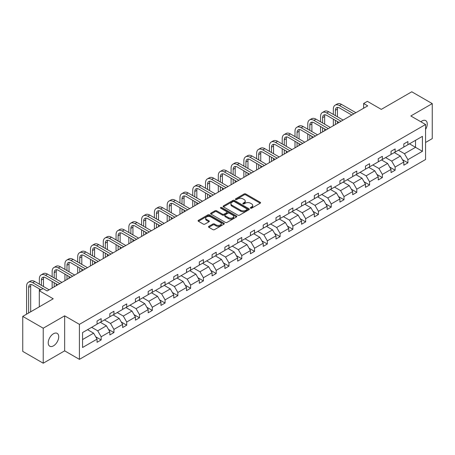 <?xml version="1.0" encoding="UTF-8"?>
<svg xmlns="http://www.w3.org/2000/svg" width="455" height="455" viewBox="0 0 455 455"><rect width="100%" height="100%" fill="white"/><g stroke="black" fill="none" stroke-linecap="round" stroke-linejoin="round"><path stroke-width="0.68" d="M250.546 208.168A0.796 0.461 0 0 0 251.672 208.168L260.214 203.231A1.137 0.654 0 0 0 260.55 202.771A1.137 0.654 0 0 0 260.214 202.304L245.74 193.949A1.137 0.654 0 0 0 244.13 193.949L235.588 198.88A0.796 0.461 0 0 0 235.354 199.205A0.796 0.461 0 0 0 235.588 199.529A0.796 0.461 0 0 0 236.714 199.529L237.817 198.892A3.64 2.099 0 0 1 242.964 198.892L244.17 199.586A3.64 2.099 0 0 1 245.239 201.076A3.64 2.099 0 0 1 244.17 202.56L243.067 203.197A0.796 0.461 0 0 0 242.833 203.521A0.796 0.461 0 0 0 243.067 203.846A0.796 0.461 0 0 0 244.193 203.846L245.296 203.209A3.64 2.099 0 0 1 250.443 203.209L251.649 203.908A3.64 2.099 0 0 1 252.718 205.393A3.64 2.099 0 0 1 251.649 206.877L250.546 207.514A0.796 0.461 0 0 0 250.313 207.844A0.796 0.461 0 0 0 250.546 208.168L250.546 207.514M53.474 345.851A7.416 4.283 120 0 0 58.32 339.316A7.416 4.283 120 0 0 57.182 333.378A7.416 4.283 120 0 0 53.474 333.742A7.416 4.283 120 0 0 48.628 340.277A7.416 4.283 120 0 0 49.766 346.221A7.416 4.283 120 0 0 53.474 345.851M425.573 129.413A7.416 4.283 120 0 0 425.715 120.603A7.416 4.283 120 0 0 422.007 120.973A7.416 4.283 120 0 0 420.864 121.781M425.573 142.472L432.25 138.616L432.25 103.609L411.769 91.785L381.29 109.382L367.361 101.34L363.63 103.495L363.63 108.222M43.231 363.215L64.661 350.845L64.661 315.838L43.231 328.209L43.231 363.215L22.75 351.391L22.75 316.384L53.229 298.787L39.301 290.745L39.301 306.829M43.231 328.209L22.75 316.384M208.828 226.357A1.137 0.654 0 0 0 208.492 226.817A1.137 0.654 0 0 0 208.828 227.284L212.889 229.627A1.137 0.654 0 0 0 214.498 229.627L223.985 224.15A1.137 0.654 0 0 0 224.321 223.684A1.137 0.654 0 0 0 223.985 223.223L209.51 214.862A1.137 0.654 0 0 0 207.901 214.862L198.414 220.345A1.137 0.654 0 0 0 198.079 220.806A1.137 0.654 0 0 0 198.414 221.272L203.317 224.105A1.137 0.654 0 0 0 204.926 224.105L208.987 221.761A1.137 0.654 0 0 0 209.323 221.295A1.137 0.654 0 0 0 208.987 220.829L206.553 219.424A3.043 1.757 0 0 1 205.666 218.184A3.043 1.757 0 0 1 207.543 216.563A3.043 1.757 0 0 1 210.858 216.944L220.385 222.444A3.043 1.757 0 0 1 221.278 223.684A3.043 1.757 0 0 1 219.401 225.31A3.043 1.757 0 0 1 216.085 224.929L214.498 224.014A1.137 0.654 0 0 0 212.889 224.014L208.828 226.357L208.828 227.284M39.301 290.745L43.026 288.589L47.127 290.955L367.725 105.861L363.63 103.495M64.661 315.838L79.409 324.352L425.573 124.494L425.573 159.5L79.409 359.359L79.409 324.352M432.25 103.609L410.825 115.979L425.573 124.494M237.902 215.187A1.137 0.654 0 0 0 239.506 215.187L248.999 209.71A1.137 0.654 0 0 0 249.329 209.243A1.137 0.654 0 0 0 248.999 208.782L234.524 200.422A1.137 0.654 0 0 0 232.914 200.422L223.422 205.905A1.137 0.654 0 0 0 223.092 206.365A1.137 0.654 0 0 0 223.422 206.832L237.902 215.187M220.965 208.339A0.796 0.461 0 0 1 221.773 208.453L221.773 207.503L236.492 216A1.137 0.654 0 0 1 236.827 216.466A1.137 0.654 0 0 1 236.492 216.933L227.005 222.41A1.137 0.654 0 0 1 225.396 222.41L210.915 214.049L214.982 211.723L214.982 210.779L210.915 213.122A1.137 0.654 0 0 0 210.585 213.588A1.137 0.654 0 0 0 210.915 214.049L210.915 213.122M214.982 211.723A1.137 0.654 0 0 1 216.586 211.723L216.586 210.779A1.137 0.654 0 0 0 214.982 210.779M216.586 210.779L222.461 214.168A1.137 0.654 0 0 0 224.065 214.168L226.761 212.61A1.137 0.654 0 0 0 227.096 212.149A1.137 0.654 0 0 0 226.761 211.683L220.647 208.157A0.796 0.461 0 0 1 220.413 207.827A0.796 0.461 0 0 1 220.908 207.406A0.796 0.461 0 0 1 221.773 207.503M82.56 332.56L97.063 324.188L97.063 321.02L101.158 318.654L101.158 321.822L109.843 316.811L109.843 313.637L113.943 311.277L113.943 314.445L122.628 309.428L122.628 306.26L126.723 303.894L126.723 307.062L135.408 302.052L135.408 298.878L139.503 296.518L139.503 299.686L148.188 294.669L148.188 291.501L152.288 289.135L152.288 292.303L160.973 287.293L160.973 284.125L165.068 281.759L165.068 284.927L173.753 279.91L173.753 276.742L177.848 274.376L177.848 277.544L186.533 272.534L186.533 269.366L190.628 267L190.628 270.168L199.313 265.151L199.313 261.983L203.413 259.617L203.413 262.791L212.098 257.775L212.098 254.607L216.193 252.241L216.193 255.409L224.878 250.392L224.878 247.224L228.973 244.858L228.973 248.032L237.658 243.015L237.658 239.848L241.759 237.482L241.759 240.649L250.443 235.639L250.443 232.465L254.538 230.099L254.538 233.273L263.223 228.256L263.223 225.088L267.318 222.722L267.318 225.89L276.003 220.88L276.003 217.706L280.098 215.34L280.098 218.514L288.788 213.497L288.788 210.329L292.884 207.963L292.884 211.131L301.568 206.121L301.568 202.947L305.663 200.587L305.663 203.755L314.348 198.738L314.348 195.57L318.443 193.204L318.443 196.372L327.128 191.362L327.128 188.188L331.229 185.828L331.229 188.996L339.913 183.979L339.913 180.811L344.008 178.445L344.008 181.613L352.693 176.603L352.693 173.435L356.788 171.069L356.788 174.237L365.473 169.22L365.473 166.052L369.574 163.686L369.574 166.854L378.259 161.844L378.259 158.676L382.354 156.31L382.354 159.477L391.038 154.461L391.038 151.293L395.133 148.927L395.133 152.101L403.818 147.084L403.818 143.916L407.913 141.55L407.913 144.718L422.416 136.346L422.416 151.293L407.913 159.665L407.913 162.839L403.818 165.199L403.818 162.031L395.133 167.048L395.133 170.215L391.038 172.582L391.038 169.414L382.354 174.424L382.354 177.592L378.259 179.958L378.259 176.79L369.574 181.807L369.574 184.975L365.473 187.341L365.473 184.173L356.788 189.183L356.788 192.351L352.693 194.717L352.693 191.549L344.008 196.566L344.008 199.734L339.913 202.1L339.913 198.926L331.229 203.942L331.229 207.11L327.128 209.476L327.128 206.308L318.443 211.325L318.443 214.493L314.348 216.859L314.348 213.685L305.663 218.701L305.663 221.869L301.568 224.235L301.568 221.067L292.884 226.084L292.884 229.252L288.788 231.618L288.788 228.444L280.098 233.46L280.098 236.628L276.003 238.994L276.003 235.826L267.318 240.837L267.318 244.011L263.223 246.377L263.223 243.203L254.538 248.22L254.538 251.387L250.443 253.754L250.443 250.586L241.759 255.596L241.759 258.77L237.658 261.13L237.658 257.962L228.973 262.979L228.973 266.147L224.878 268.513L224.878 265.345L216.193 270.355L216.193 273.529L212.098 275.889L212.098 272.721L203.413 277.738L203.413 280.906L199.313 283.272L199.313 280.104L190.628 285.114L190.628 288.282L186.533 290.648L186.533 287.48L177.848 292.497L177.848 295.665L173.753 298.031L173.753 294.863L165.068 299.873L165.068 303.041L160.973 305.407L160.973 302.239L152.288 307.256L152.288 310.424L148.188 312.79L148.188 309.616L139.503 314.632L139.503 317.8L135.408 320.166L135.408 316.998L126.723 322.015L126.723 325.183L122.628 327.549L122.628 324.375L113.943 329.392L113.943 332.56L109.843 334.925L109.843 331.758L101.158 336.768L101.158 339.942L97.063 342.308L97.063 339.134L82.56 347.506L82.56 332.56M100.339 322.294L106.402 325.797L97.717 330.813L91.654 327.31M97.717 330.813L101.158 336.768M106.402 325.797L109.843 331.758M97.063 323.431L97.717 323.812L101.158 321.822M113.124 314.917L119.187 318.415L110.502 323.431L104.44 319.933M110.502 323.431L113.943 329.392M119.187 318.415L122.628 324.375M109.843 316.054L110.502 316.43L113.943 314.445M125.904 307.54L131.967 311.038L123.282 316.054L117.219 312.551M123.282 316.054L126.723 322.015M131.967 311.038L135.408 316.998M122.628 308.672L123.282 309.053L126.723 307.062M138.684 300.158L144.747 303.661L136.062 308.672L129.999 305.174M136.062 308.672L139.503 314.632M144.747 303.661L148.188 309.616M135.408 301.295L136.062 301.671L139.503 299.686M151.464 292.781L157.527 296.279L148.842 301.295L142.779 297.792M148.842 301.295L152.288 307.256M157.527 296.279L160.973 302.239M148.188 293.913L148.842 294.294L152.288 292.303M164.249 285.399L170.312 288.902L161.627 293.913L155.564 290.415M161.627 293.913L165.068 299.873M170.312 288.902L173.753 294.863M160.973 286.536L161.627 286.912L165.068 284.927M177.029 278.022L183.092 281.52L174.407 286.536L168.344 283.033M174.407 286.536L177.848 292.497M183.092 281.52L186.533 287.48M173.753 279.154L174.407 279.535L177.848 277.544M189.809 270.64L195.872 274.143L187.187 279.154L181.124 275.656M187.187 279.154L190.628 285.114M195.872 274.143L199.313 280.104M186.533 271.777L187.187 272.153L190.628 270.168M202.594 263.263L208.657 266.761L199.972 271.777L193.91 268.274M199.972 271.777L203.413 277.738M208.657 266.761L212.098 272.721M199.313 264.395L199.972 264.776L203.413 262.791M215.374 255.881L221.437 259.384L212.752 264.395L206.689 260.897M212.752 264.395L216.193 270.355M221.437 259.384L224.878 265.345M212.098 257.018L212.752 257.394L216.193 255.409M228.154 248.504L234.217 252.002L225.532 257.018L219.469 253.515M225.532 257.018L228.973 262.979M234.217 252.002L237.658 257.962M224.878 249.636L225.532 250.017L228.973 248.032M240.94 241.122L247.002 244.625L238.318 249.636L232.255 246.138M238.318 249.636L241.759 255.596M247.002 244.625L250.443 250.586M237.658 242.259L238.318 242.634L241.759 240.649M253.719 233.745L259.782 237.243L251.097 242.259L245.035 238.756M251.097 242.259L254.538 248.22M259.782 237.243L263.223 243.203M250.443 234.877L251.097 235.258L254.538 233.273M266.499 226.362L272.562 229.866L263.877 234.877L257.814 231.379M263.877 234.877L267.318 240.837M272.562 229.866L276.003 235.826M263.223 227.5L263.877 227.881L267.318 225.89M279.279 218.986L285.342 222.484L276.657 227.5L270.594 224.002M276.657 227.5L280.098 233.46M285.342 222.484L288.788 228.444M276.003 220.123L276.657 220.499L280.098 218.514M292.064 211.603L298.127 215.107L289.443 220.123L283.38 216.62M289.443 220.123L292.884 226.084M298.127 215.107L301.568 221.067M288.788 212.741L289.443 213.122L292.884 211.131M304.844 204.227L310.907 207.725L302.222 212.741L296.159 209.243M302.222 212.741L305.663 218.701M310.907 207.725L314.348 213.685M301.568 205.364L302.222 205.74L305.663 203.755M317.624 196.85L323.687 200.348L315.002 205.364L308.939 201.861M315.002 205.364L318.443 211.325M323.687 200.348L327.128 206.308M314.348 197.982L315.002 198.363L318.443 196.372M330.41 189.468L336.473 192.971L327.788 197.982L321.725 194.484M327.788 197.982L331.229 203.942M336.473 192.971L339.913 198.926M327.128 190.605L327.788 190.981L331.229 188.996M343.189 182.091L349.252 185.589L340.567 190.605L334.505 187.102M340.567 190.605L344.008 196.566M349.252 185.589L352.693 191.549M339.913 183.223L340.567 183.604L344.008 181.613M355.969 174.709L362.032 178.212L353.347 183.223L347.284 179.725M353.347 183.223L356.788 189.183M362.032 178.212L365.473 184.173M352.693 175.846L353.347 176.221L356.788 174.237M368.755 167.332L374.818 170.83L366.133 175.846L360.064 172.343M366.133 175.846L369.574 181.807M374.818 170.83L378.259 176.79M365.473 168.464L366.133 168.845L369.574 166.854M381.535 159.95L387.597 163.453L378.913 168.464L372.85 164.966M378.913 168.464L382.354 174.424M387.597 163.453L391.038 169.414M378.259 161.087L378.913 161.462L382.354 159.477M394.314 152.573L400.377 156.071L391.692 161.087L385.63 157.584M391.692 161.087L395.133 167.048M400.377 156.071L403.818 162.031M391.038 153.705L391.692 154.086L395.133 152.101M409.472 143.82L415.534 147.323L404.472 153.705L398.409 150.207M404.472 153.705L407.913 159.665M422.416 151.293L415.534 147.323L415.534 140.322L422.416 136.346M64.661 350.845L79.409 359.359M403.818 146.328L404.472 146.703L407.913 144.718M82.56 339.561L93.622 333.174L87.559 329.676M93.622 333.174L97.063 339.134M402.47 159.688L407.913 162.839M389.685 167.07L395.133 170.215M376.905 174.447L382.354 177.592M364.125 181.829L369.574 184.975M351.34 189.206L356.788 192.351M338.56 196.588L344.008 199.734M325.78 203.965L331.229 207.11M312.995 211.347L318.443 214.493M300.215 218.724L305.663 221.869M287.435 226.107L292.884 229.252M274.655 233.483L280.098 236.628M261.87 240.866L267.318 244.011M249.09 248.242L254.538 251.387M236.31 255.625L241.759 258.77M223.524 263.001L228.973 266.147M210.745 270.378L216.193 273.529M197.965 277.76L203.413 280.906M185.179 285.137L190.628 288.282M172.399 292.519L177.848 295.665M159.62 299.896L165.068 303.041M146.84 307.279L152.288 310.424M134.054 314.655L139.503 317.8M121.275 322.038L126.723 325.183M108.495 329.414L113.943 332.56M95.709 336.797L101.158 339.942M250.864 208.276L251.649 207.821A3.64 2.099 0 0 0 252.718 206.337L252.718 205.393M245.239 201.076L245.239 202.02A3.64 2.099 0 0 1 244.17 203.504L243.385 203.959M260.214 202.304L260.214 203.231L245.74 194.894A1.137 0.654 0 0 0 244.13 194.894L235.906 199.643M248.982 209.721L234.524 201.372A1.137 0.654 0 0 0 232.914 201.372L223.439 206.843M246.985 209.573A0.796 0.461 0 0 0 247.219 209.243A0.796 0.461 0 0 0 246.985 208.919L234.28 201.582A0.796 0.461 0 0 0 233.153 201.582L231.987 202.259A3.64 2.099 0 0 0 230.924 203.743A3.64 2.099 0 0 0 231.987 205.228L240.672 210.244A3.64 2.099 0 0 0 245.819 210.244L246.985 209.573L246.985 210.517A0.796 0.461 0 0 0 247.219 210.193L247.219 209.243M230.924 203.743L230.924 204.687A3.64 2.099 0 0 0 231.987 206.178L231.987 205.228M246.985 210.517L245.819 211.188A3.64 2.099 0 0 1 240.672 211.188L231.987 206.178M216.586 211.723L222.461 215.113A1.137 0.654 0 0 0 224.065 215.113L226.761 213.56A1.137 0.654 0 0 0 227.096 213.094L227.096 212.149M221.773 208.453L236.475 216.938M228.552 217.683A3.043 1.757 0 0 0 231.868 218.064A3.043 1.757 0 0 0 233.745 216.444A3.043 1.757 0 0 0 232.852 215.198L229.496 213.264A1.137 0.654 0 0 0 227.887 213.264L225.191 214.817A1.137 0.654 0 0 0 224.861 215.283A1.137 0.654 0 0 0 225.191 215.744L228.552 217.683L228.552 218.633A3.043 1.757 0 0 0 231.868 219.014A3.043 1.757 0 0 0 233.745 217.388L233.745 216.444M224.861 215.283L224.861 216.227A1.137 0.654 0 0 0 225.191 216.694L225.191 215.744M228.552 218.633L225.191 216.694M221.278 223.684L221.278 224.633A3.043 1.757 0 0 1 219.401 226.254A3.043 1.757 0 0 1 216.085 225.873L214.498 224.958A1.137 0.654 0 0 0 212.889 224.958L208.839 227.295M205.666 218.184L205.666 219.128A3.043 1.757 0 0 0 206.553 220.374L206.553 219.424M208.97 221.767L206.553 220.374M223.974 224.161L209.51 215.812A1.137 0.654 0 0 0 207.901 215.812L198.425 221.278M333.339 114.432L333.339 109.137A8.691 5.016 60 0 1 335.142 105.156L337.189 103.979A8.691 5.016 60 0 1 341.534 104.405L355.89 112.692M335.142 105.156A8.691 5.016 60 0 1 339.487 105.588L353.842 113.875M351.795 115.058L339.487 107.954A5.796 3.344 -120 0 0 336.586 107.67A5.796 3.344 -120 0 0 335.392 110.32L335.392 115.615M337.798 107.403A5.796 3.344 -120 0 0 337.439 109.137L337.439 116.799M335.392 120.347L335.392 124.528M337.439 121.531L337.439 123.345M333.339 125.711L333.339 119.165M320.559 121.815L320.559 116.514A8.691 5.016 60 0 1 322.362 112.539L324.409 111.356A8.691 5.016 60 0 1 328.755 111.788L343.11 120.075M322.362 112.539A8.691 5.016 60 0 1 326.701 112.971L341.057 121.257M339.009 122.441L326.701 115.331A5.796 3.344 -120 0 0 323.806 115.047A5.796 3.344 -120 0 0 322.606 117.697L322.606 122.998M325.018 114.779A5.796 3.344 -120 0 0 324.654 116.514L324.654 124.181M322.606 127.73L322.606 131.91M324.654 128.907L324.654 130.727M320.559 133.093L320.559 126.547M307.779 129.192L307.779 123.897A8.691 5.016 60 0 1 309.576 119.915L311.624 118.732A8.691 5.016 60 0 1 315.969 119.165L330.324 127.451M309.576 119.915A8.691 5.016 60 0 1 313.922 120.347L328.277 128.634M326.229 129.817L313.922 122.713A5.796 3.344 -120 0 0 311.027 122.429A5.796 3.344 -120 0 0 309.827 125.079L309.827 130.375M312.238 122.162A5.796 3.344 -120 0 0 311.874 123.897L311.874 131.558M309.827 135.107L309.827 139.287M311.874 136.29L311.874 138.104M307.779 140.47L307.779 133.924M294.994 136.574L294.994 131.273A8.691 5.016 60 0 1 296.796 127.298L298.844 126.115A8.691 5.016 60 0 1 303.189 126.547L317.545 134.834M296.796 127.298A8.691 5.016 60 0 1 301.142 127.73L315.497 136.017M313.45 137.2L301.142 130.09A5.796 3.344 -120 0 0 298.247 129.806A5.796 3.344 -120 0 0 297.047 132.456L297.047 137.757M299.458 129.538A5.796 3.344 -120 0 0 299.094 131.273L299.094 138.94M297.047 142.489L297.047 146.669M299.094 143.666L299.094 145.486M294.994 147.852L294.994 141.306M282.214 143.951L282.214 138.656A8.691 5.016 60 0 1 284.017 134.674L286.064 133.491A8.691 5.016 60 0 1 290.409 133.924L304.765 142.21M284.017 134.674A8.691 5.016 60 0 1 288.362 135.107L302.712 143.393M300.664 144.576L288.362 137.473A5.796 3.344 -120 0 0 285.461 137.182A5.796 3.344 -120 0 0 284.261 139.839L284.261 145.134M286.673 136.915A5.796 3.344 -120 0 0 286.309 138.656L286.309 146.317M284.261 149.866L284.261 154.046M286.309 151.049L286.309 152.863M282.214 155.229L282.214 148.683M269.434 151.333L269.434 146.032A8.691 5.016 60 0 1 271.231 142.057L273.279 140.874A8.691 5.016 60 0 1 277.624 141.306L291.979 149.593M271.231 142.057A8.691 5.016 60 0 1 275.576 142.483L289.932 150.776M287.884 151.959L275.576 144.849A5.796 3.344 -120 0 0 272.681 144.565A5.796 3.344 -120 0 0 271.481 147.215L271.481 152.516M273.893 144.298A5.796 3.344 -120 0 0 273.529 146.032L273.529 153.699M271.481 157.242L271.481 161.428M273.529 158.425L273.529 160.245M269.434 162.611L269.434 156.065M256.654 158.71L256.654 153.415A8.691 5.016 60 0 1 258.451 149.433L260.499 148.25A8.691 5.016 60 0 1 264.844 148.683L279.199 156.969M258.451 149.433A8.691 5.016 60 0 1 262.797 149.866L277.152 158.152M275.104 159.335L262.797 152.232A5.796 3.344 -120 0 0 259.902 151.942A5.796 3.344 -120 0 0 258.702 154.598L258.702 159.893M261.113 151.674A5.796 3.344 -120 0 0 260.749 153.415L260.749 161.076M258.702 164.625L258.702 168.805M260.749 165.808L260.749 167.622M256.654 169.988L256.654 163.442M243.869 166.092L243.869 160.791A8.691 5.016 60 0 1 245.672 156.816L247.719 155.633A8.691 5.016 60 0 1 252.064 156.065L266.42 164.352M245.672 156.816A8.691 5.016 60 0 1 250.017 157.242L264.372 165.535M262.319 166.718L250.017 159.608A5.796 3.344 -120 0 0 247.116 159.324A5.796 3.344 -120 0 0 245.916 161.974L245.916 167.275M248.328 159.057A5.796 3.344 -120 0 0 247.969 160.791L247.969 168.458M245.916 172.001L245.916 176.187M247.969 173.184L247.969 175.004M243.869 177.37L243.869 170.818M231.089 173.469L231.089 168.174A8.691 5.016 60 0 1 232.886 164.192L234.939 163.009A8.691 5.016 60 0 1 239.285 163.442L253.634 171.728M232.886 164.192A8.691 5.016 60 0 1 237.231 164.625L251.587 172.911M249.539 174.094L237.231 166.991A5.796 3.344 -120 0 0 234.336 166.701A5.796 3.344 -120 0 0 233.136 169.357L233.136 174.652M235.548 166.433A5.796 3.344 -120 0 0 235.184 168.174L235.184 175.835M233.136 179.384L233.136 183.564M235.184 180.567L235.184 182.381M231.089 184.747L231.089 178.201M218.309 180.851L218.309 175.55A8.691 5.016 60 0 1 220.106 171.575L222.154 170.392A8.691 5.016 60 0 1 226.499 170.818L240.854 179.111M220.106 171.575A8.691 5.016 60 0 1 224.451 172.001L238.807 180.294M236.759 181.471L224.451 174.367A5.796 3.344 -120 0 0 221.557 174.083A5.796 3.344 -120 0 0 220.356 176.733L220.356 182.034M222.768 173.816A5.796 3.344 -120 0 0 222.404 175.55L222.404 183.217M220.356 186.76L220.356 190.946M222.404 187.943L222.404 189.763M218.309 192.124L218.309 185.577M205.524 188.228L205.524 182.933A8.691 5.016 60 0 1 207.326 178.951L209.374 177.768A8.691 5.016 60 0 1 213.719 178.201L228.074 186.487M207.326 178.951A8.691 5.016 60 0 1 211.672 179.384L226.027 187.67M223.979 188.853L211.672 181.75A5.796 3.344 -120 0 0 208.771 181.46A5.796 3.344 -120 0 0 207.577 184.116L207.577 189.411M209.982 181.192A5.796 3.344 -120 0 0 209.624 182.933L209.624 190.594M207.577 194.143L207.577 198.323M209.624 195.326L209.624 197.14M205.524 199.506L205.524 192.96M192.744 195.61L192.744 190.309A8.691 5.016 60 0 1 194.547 186.334L196.594 185.151A8.691 5.016 60 0 1 200.939 185.577L215.295 193.87M194.547 186.334A8.691 5.016 60 0 1 198.892 186.76L213.241 195.047M211.194 196.23L198.892 189.126A5.796 3.344 -120 0 0 195.991 188.842A5.796 3.344 -120 0 0 194.791 191.492L194.791 196.793M197.203 188.575A5.796 3.344 -120 0 0 196.839 190.309L196.839 197.97M194.791 201.519L194.791 205.7M196.839 202.702L196.839 204.523M192.744 206.883L192.744 200.337M179.964 202.987L179.964 197.692A8.691 5.016 60 0 1 181.761 193.711L183.809 192.528A8.691 5.016 60 0 1 188.154 192.96L202.509 201.246M181.761 193.711A8.691 5.016 60 0 1 186.106 194.143L200.462 202.429M198.414 203.612L186.106 196.509A5.796 3.344 -120 0 0 183.211 196.219A5.796 3.344 -120 0 0 182.011 198.869L182.011 204.17M184.423 195.951A5.796 3.344 -120 0 0 184.059 197.692L184.059 205.353M182.011 208.902L182.011 213.082M184.059 210.085L184.059 211.899M179.964 214.265L179.964 207.719M167.178 210.369L167.178 205.069A8.691 5.016 60 0 1 168.981 201.093L171.029 199.91A8.691 5.016 60 0 1 175.374 200.337L189.729 208.623M168.981 201.093A8.691 5.016 60 0 1 173.327 201.519L187.682 209.806M185.634 210.989L173.327 203.886A5.796 3.344 -120 0 0 170.432 203.601A5.796 3.344 -120 0 0 169.232 206.251L169.232 211.547M171.643 203.334A5.796 3.344 -120 0 0 171.279 205.069L171.279 212.73M169.232 216.279L169.232 220.459M171.279 217.462L171.279 219.276M167.178 221.642L167.178 215.096M154.399 217.746L154.399 212.445A8.691 5.016 60 0 1 156.201 208.47L158.249 207.287A8.691 5.016 60 0 1 162.594 207.719L176.95 216.006M156.201 208.47A8.691 5.016 60 0 1 160.547 208.902L174.896 217.189M172.849 218.372L160.547 211.268A5.796 3.344 -120 0 0 157.646 210.978A5.796 3.344 -120 0 0 156.446 213.628L156.446 218.929M158.858 210.71A5.796 3.344 -120 0 0 158.494 212.445L158.494 220.112M156.446 223.661L156.446 227.841M158.494 224.844L158.494 226.658M154.399 229.024L154.399 222.478M141.619 225.123L141.619 219.828A8.691 5.016 60 0 1 143.416 215.846L145.463 214.669A8.691 5.016 60 0 1 149.809 215.096L164.164 223.382M143.416 215.846A8.691 5.016 60 0 1 147.761 216.279L162.117 224.565M160.069 225.748L147.761 218.645A5.796 3.344 -120 0 0 144.866 218.36A5.796 3.344 -120 0 0 143.666 221.011L143.666 226.306M146.078 218.093A5.796 3.344 -120 0 0 145.714 219.828L145.714 227.489M143.666 231.038L143.666 235.218M145.714 232.221L145.714 234.035M141.619 236.401L141.619 229.855M128.839 232.505L128.839 227.204A8.691 5.016 60 0 1 130.636 223.229L132.684 222.046A8.691 5.016 60 0 1 137.029 222.478L151.384 230.765M130.636 223.229A8.691 5.016 60 0 1 134.981 223.661L149.337 231.948M147.289 233.131L134.981 226.021A5.796 3.344 -120 0 0 132.087 225.737A5.796 3.344 -120 0 0 130.886 228.387L130.886 233.688M133.298 225.47A5.796 3.344 -120 0 0 132.934 227.204L132.934 234.871M130.886 238.42L130.886 242.6M132.934 239.597L132.934 241.417M128.839 243.783L128.839 237.237M116.053 239.882L116.053 234.587A8.691 5.016 60 0 1 117.856 230.605L119.904 229.422A8.691 5.016 60 0 1 124.249 229.855L138.604 238.141M117.856 230.605A8.691 5.016 60 0 1 122.202 231.038L136.557 239.324M134.504 240.507L122.202 233.404A5.796 3.344 -120 0 0 119.301 233.119A5.796 3.344 -120 0 0 118.101 235.77L118.101 241.065M120.512 232.852A5.796 3.344 -120 0 0 120.154 234.587L120.154 242.248M118.101 245.797L118.101 249.977M120.154 246.98L120.154 248.794M116.053 251.16L116.053 244.614M103.274 247.264L103.274 241.963A8.691 5.016 60 0 1 105.071 237.988L107.124 236.805A8.691 5.016 60 0 1 111.469 237.237L125.819 245.524M105.071 237.988A8.691 5.016 60 0 1 109.416 238.42L123.771 246.707M121.724 247.89L109.416 240.78A5.796 3.344 -120 0 0 106.521 240.496A5.796 3.344 -120 0 0 105.321 243.146L105.321 248.447M107.733 240.229A5.796 3.344 -120 0 0 107.369 241.963L107.369 249.63M105.321 253.173L105.321 257.359M107.369 254.356L107.369 256.176M103.274 258.542L103.274 251.996M90.494 254.641L90.494 249.346A8.691 5.016 60 0 1 92.291 245.364L94.339 244.181A8.691 5.016 60 0 1 98.684 244.614L113.039 252.9M92.291 245.364A8.691 5.016 60 0 1 96.636 245.797L110.992 254.083M108.944 255.266L96.636 248.163A5.796 3.344 -120 0 0 93.741 247.873A5.796 3.344 -120 0 0 92.541 250.529L92.541 255.824M94.953 247.605A5.796 3.344 -120 0 0 94.589 249.346L94.589 257.007M92.541 260.556L92.541 264.736M94.589 261.739L94.589 263.553M90.494 265.919L90.494 259.373M77.708 262.023L77.708 256.722A8.691 5.016 60 0 1 79.511 252.747L81.559 251.564A8.691 5.016 60 0 1 85.904 251.996L100.259 260.283M79.511 252.747A8.691 5.016 60 0 1 83.856 253.173L98.212 261.466M96.164 262.649L83.856 255.539A5.796 3.344 -120 0 0 80.962 255.255A5.796 3.344 -120 0 0 79.761 257.905L79.761 263.206M82.167 254.988A5.796 3.344 -120 0 0 81.809 256.722L81.809 264.389M79.761 267.932L79.761 272.118M81.809 269.115L81.809 270.935M77.708 273.301L77.708 266.755M64.928 269.4L64.928 264.105A8.691 5.016 60 0 1 66.731 260.123L68.779 258.94A8.691 5.016 60 0 1 73.124 259.373L87.479 267.659M66.731 260.123A8.691 5.016 60 0 1 71.077 260.556L85.426 268.842M83.379 270.025L71.077 262.922A5.796 3.344 -120 0 0 68.176 262.632A5.796 3.344 -120 0 0 66.976 265.288L66.976 270.583M69.388 262.364A5.796 3.344 -120 0 0 69.023 264.105L69.023 271.766M66.976 275.315L66.976 279.495M69.023 276.498L69.023 278.312M64.928 280.678L64.928 274.132M52.149 276.782L52.149 271.481A8.691 5.016 60 0 1 53.946 267.506L55.993 266.323A8.691 5.016 60 0 1 60.339 266.749L74.694 275.042M53.946 267.506A8.691 5.016 60 0 1 58.291 267.932L72.646 276.225M70.599 277.402L58.291 270.298A5.796 3.344 -120 0 0 55.396 270.014A5.796 3.344 -120 0 0 54.196 272.664L54.196 277.965M56.608 269.747A5.796 3.344 -120 0 0 56.244 271.481L56.244 279.148M54.196 282.692L54.196 286.877M56.244 283.875L56.244 285.695M52.149 288.055L52.149 281.508M39.363 284.159L39.363 278.864A8.691 5.016 60 0 1 41.166 274.883L43.214 273.7A8.691 5.016 60 0 1 47.559 274.132L61.914 282.418M41.166 274.883A8.691 5.016 60 0 1 45.511 275.315L59.867 283.601M57.819 284.784L45.511 277.681A5.796 3.344 -120 0 0 42.616 277.391A5.796 3.344 -120 0 0 41.416 280.047L41.416 285.342M43.828 277.123A5.796 3.344 -120 0 0 43.464 278.864L43.464 286.525M39.363 290.705L39.363 288.891M26.583 314.172L26.583 286.24A8.691 5.016 60 0 1 28.386 282.265L30.434 281.082A8.691 5.016 60 0 1 34.779 281.508L49.134 289.801M28.386 282.265A8.691 5.016 60 0 1 32.732 282.692L42.986 288.618M40.939 289.801L32.732 285.058A5.796 3.344 -120 0 0 29.831 284.773A5.796 3.344 -120 0 0 28.631 287.423L28.631 312.989M31.042 284.506A5.796 3.344 -120 0 0 30.678 286.24L30.678 311.806M251.649 207.821L251.649 206.877M243.067 203.846L243.067 203.197M244.17 203.504L244.17 202.56M235.588 199.529L235.588 198.88M244.13 194.894L244.13 193.949M245.74 194.894L245.74 193.949M223.422 206.832L223.422 205.905M232.914 201.372L232.914 200.422M234.524 201.372L234.524 200.422M248.999 209.71L248.999 208.782M240.672 211.188L240.672 210.244M245.819 211.188L245.819 210.244M222.461 215.113L222.461 214.168M224.065 215.113L224.065 214.168M226.761 213.56L226.761 212.61M236.492 216.933L236.492 216M212.889 224.958L212.889 224.014M214.498 224.958L214.498 224.014M216.085 225.873L216.085 224.929M208.987 221.761L208.987 220.829M198.414 221.272L198.414 220.345M207.901 215.812L207.901 214.862M209.51 215.812L209.51 214.862M223.985 224.15L223.985 223.223M341.534 104.405L339.487 105.588M337.439 109.137L335.392 110.32M328.755 111.788L326.701 112.971M324.654 116.514L322.606 117.697M315.969 119.165L313.922 120.347M311.874 123.897L309.827 125.079M303.189 126.547L301.142 127.73M299.094 131.273L297.047 132.456M290.409 133.924L288.362 135.107M286.309 138.656L284.261 139.839M277.624 141.306L275.576 142.483M273.529 146.032L271.481 147.215M264.844 148.683L262.797 149.866M260.749 153.415L258.702 154.598M252.064 156.065L250.017 157.242M247.969 160.791L245.916 161.974M239.285 163.442L237.231 164.625M235.184 168.174L233.136 169.357M226.499 170.818L224.451 172.001M222.404 175.55L220.356 176.733M213.719 178.201L211.672 179.384M209.624 182.933L207.577 184.116M200.939 185.577L198.892 186.76M196.839 190.309L194.791 191.492M188.154 192.96L186.106 194.143M184.059 197.692L182.011 198.869M175.374 200.337L173.327 201.519M171.279 205.069L169.232 206.251M162.594 207.719L160.547 208.902M158.494 212.445L156.446 213.628M149.809 215.096L147.761 216.279M145.714 219.828L143.666 221.011M137.029 222.478L134.981 223.661M132.934 227.204L130.886 228.387M124.249 229.855L122.202 231.038M120.154 234.587L118.101 235.77M111.469 237.237L109.416 238.42M107.369 241.963L105.321 243.146M98.684 244.614L96.636 245.797M94.589 249.346L92.541 250.529M85.904 251.996L83.856 253.173M81.809 256.722L79.761 257.905M73.124 259.373L71.077 260.556M69.023 264.105L66.976 265.288M60.339 266.749L58.291 267.932M56.244 271.481L54.196 272.664M47.559 274.132L45.511 275.315M43.464 278.864L41.416 280.047M34.779 281.508L32.732 282.692M30.678 286.24L28.631 287.423"/></g></svg>
